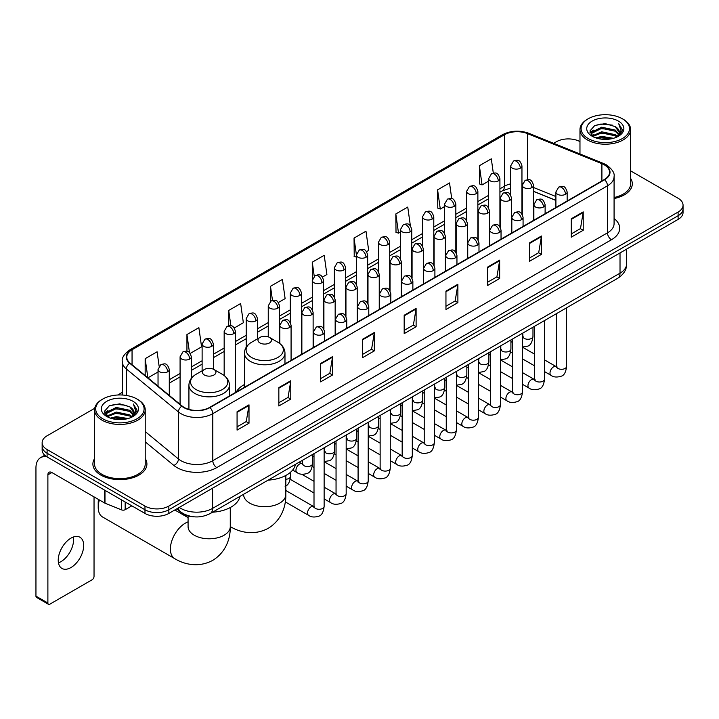 <?xml version="1.0" encoding="UTF-8"?>
<svg xmlns="http://www.w3.org/2000/svg" width="719" height="719" viewBox="0 0 719 719"><rect width="100%" height="100%" fill="white"/><g stroke="black" fill="none" stroke-linecap="round" stroke-linejoin="round"><path stroke-width="1.08" d="M244.469 384.512A29.821 17.22 0 0 0 236.245 392.044M555.904 200.448L533.534 191.407M194.121 516.826A16.879 9.742 180 0 1 181.476 512.692L176.793 508.836M94.719 408.284L47.095 435.786A16.879 9.742 0 0 0 42.142 442.679L42.142 450.031A16.879 9.742 0 0 0 47.095 456.916L144.968 513.429A16.879 9.742 0 0 0 168.839 513.429L678.107 219.403A16.879 9.742 0 0 0 683.05 212.509L683.05 208.834A16.879 9.742 0 0 1 678.107 215.727A16.879 9.742 0 0 0 683.05 208.834L683.05 205.158A16.879 9.742 0 0 0 678.107 198.273L630.617 170.852M42.142 442.679A16.879 9.742 0 0 0 47.095 449.564L144.968 506.077A16.879 9.742 0 0 0 168.839 506.077L168.839 509.753L678.107 215.727L168.839 509.753A16.879 9.742 0 0 1 144.968 509.753A16.879 9.742 0 0 0 168.839 509.753L168.839 513.429M47.095 449.564L47.095 453.24L144.968 509.753L47.095 453.24A16.879 9.742 0 0 1 42.142 446.355A16.879 9.742 0 0 0 47.095 453.24L47.095 456.916M94.575 458.614A27.007 15.593 0 0 0 92.895 464.043A27.007 15.593 0 0 0 100.804 475.061A27.007 15.593 0 0 0 130.238 478.441A27.007 15.593 0 0 0 146.91 464.043A27.007 15.593 0 0 0 145.22 458.614A27.007 15.593 0 0 1 146.91 464.043A27.007 15.593 0 0 1 130.238 478.441A27.007 15.593 0 0 1 100.804 475.061A27.007 15.593 0 0 1 92.895 464.043A27.007 15.593 0 0 1 94.575 458.614M604.302 164.849A18.002 10.399 180 0 1 609.577 172.201A18.002 10.399 180 0 1 604.302 179.543L209.615 407.412A18.002 10.399 180 0 1 182.141 406.028L130.031 363.068A18.002 10.399 180 0 1 126.778 357.1A18.002 10.399 180 0 1 132.053 349.749L504.423 134.759A18.002 10.399 180 0 1 527.485 133.599L601.902 163.68A18.002 10.399 180 0 1 604.302 164.849M604.616 164.66A18.451 10.659 0 0 0 602.154 163.465L527.737 133.383A18.451 10.659 0 0 0 504.109 134.579L131.73 349.569A18.451 10.659 0 0 0 129.663 363.212L181.772 406.181A18.451 10.659 0 0 0 209.939 407.601L604.616 179.732A18.451 10.659 0 0 0 604.616 164.66M237.072 411.735L237.072 430.115L249.008 423.221L249.008 404.842L237.072 411.735M237.072 426.852L246.266 421.541L248.963 405.453A4.503 2.597 -120 0 0 249.008 404.842M246.186 421.586L249.008 423.221M278.846 387.613L278.846 405.992L290.782 399.099L290.782 380.728L278.846 387.613M278.846 402.73L288.04 397.427L290.737 381.331A4.503 2.597 -120 0 0 290.782 380.728M287.959 397.472L290.782 399.099M320.62 363.499L320.62 381.87L332.555 374.985L332.555 356.606L320.62 363.499M320.62 378.616L329.814 373.305L332.511 357.217A4.503 2.597 -120 0 0 332.555 356.606M329.733 373.35L332.555 374.985M362.403 339.377L362.403 357.756L374.338 350.863L374.338 332.484L362.403 339.377M362.403 354.494L371.588 349.182L374.284 333.095A4.503 2.597 -120 0 0 374.338 332.484M371.507 349.236L374.338 350.863M571.281 218.783L571.281 237.162L583.217 230.269L583.217 211.889L571.281 218.783M571.281 233.9L580.476 228.588L583.163 212.5A4.503 2.597 -120 0 0 583.217 211.889M580.395 228.633L583.217 230.269M529.499 242.905L529.499 261.276L541.443 254.382L541.443 236.012L529.499 242.905M529.499 258.013L538.693 252.711L541.389 236.623A4.503 2.597 -120 0 0 541.443 236.012M538.612 252.755L541.443 254.382M487.725 267.019L487.725 285.398L499.66 278.505L499.66 260.125L487.725 267.019M487.725 282.136L496.919 276.833L499.615 260.736A4.503 2.597 -120 0 0 499.66 260.125M496.838 276.878L499.66 278.505M445.951 291.141L445.951 309.512L457.886 302.627L457.886 284.248L445.951 291.141M445.951 306.258L455.145 300.946L457.841 284.859A4.503 2.597 -120 0 0 457.886 284.248M455.064 300.991L457.886 302.627M404.177 315.255L404.177 333.634L416.112 326.741L416.112 308.37L404.177 315.255M404.177 330.372L413.371 325.069L416.058 308.981A4.503 2.597 -120 0 0 416.112 308.37M413.29 325.114L416.112 326.741M614.08 198.543A27.007 15.593 0 0 0 632.307 183.794A27.007 15.593 0 0 0 630.617 178.375A27.007 15.593 0 0 1 632.307 183.794A27.007 15.593 0 0 1 614.08 198.543M168.839 506.077L678.107 212.051A16.879 9.742 0 0 0 683.05 205.158M579.972 141.616A16.879 9.742 0 0 0 556.362 141.76L553.666 143.315M122.275 392.376L117.736 394.992M234.313 327.963L243.346 322.741L240.649 303.544L228.714 310.437L228.714 325.788M190.229 353.415L201.572 346.864L198.875 327.666L186.94 334.551L186.94 351.276M159.124 366.178L157.102 351.78L145.166 358.673L145.166 375.543M366.564 251.605L368.676 250.383L365.98 231.185L354.045 238.079L354.233 256.341M410.387 225.838L407.754 207.063L395.818 213.956L396.016 232.228M451.73 198.642L449.528 182.95L437.592 189.843L437.79 208.106M493.306 173.063L491.311 158.827L479.375 165.721L479.564 183.983M278.397 302.51L285.119 298.628L282.432 279.421L270.488 286.315L270.488 301.369M322.48 277.058L326.902 274.505L324.206 255.308L312.271 262.192L312.334 280.536M312.334 309.673L312.271 280.392M312.271 262.192L314.23 276.195M356.417 257.159L354.045 256.27M354.045 238.079L356.417 254.966A5.626 3.244 0 0 0 358.062 257.258A5.626 3.244 0 0 0 366.016 257.258A5.626 3.244 0 0 0 367.67 254.957C365.387 247.74 363.167 249.178 359.23 250.086A5.626 3.244 60 0 1 362.043 250.365A5.626 3.244 -120 0 1 366.016 257.258M395.818 213.956L398.515 233.163L400.501 232.012M398.515 233.163L395.818 232.156M437.592 189.843L440.289 209.04L444.585 206.56M440.289 209.04L437.592 208.034M479.375 165.721L482.063 184.918L488.668 181.107M482.063 184.918L479.375 183.911M270.488 286.315L272.474 300.416M228.714 310.437L230.871 325.788M186.94 334.551L189.474 352.58M147.934 377.826L158.036 371.993M145.166 358.673L147.844 377.745M588.187 138.542A24.194 13.967 0 0 0 622.402 138.542A24.194 13.967 0 0 0 622.402 118.788L623.202 119.246A25.318 14.623 0 0 1 630.617 129.591A25.318 14.623 0 0 1 614.988 143.09A25.318 14.623 0 0 1 587.396 139.926A25.318 14.623 0 0 1 579.972 129.591A25.318 14.623 0 0 1 587.396 119.246L588.187 118.788A24.194 13.967 0 0 0 588.187 138.542M614.08 197.509A25.318 14.623 0 0 0 630.617 183.794L630.617 129.591M595.817 137.886L601.659 136.385L613.496 138.291M597.489 138.39L601.659 137.536L611.761 138.713M592.195 135.99L601.659 131.793L615.239 134.66L617.432 136.475M592.762 136.484L601.659 132.943L615.239 135.81L616.821 137.023M591.395 135.226L591.71 132.179L601.659 127.2L615.239 130.067L618.96 134.291M591.27 134.669L591.71 133.33L601.659 128.35L615.239 131.218L618.7 134.839M616.677 137.14A14.065 8.125 0 0 0 619.365 132.368A14.065 8.125 0 0 0 615.239 126.625L619.356 132.647M618.43 121.089A18.568 10.722 0 0 0 592.204 121.062A18.568 10.722 0 0 0 592.088 136.197A18.568 10.722 0 0 0 592.168 136.25A18.568 10.722 0 0 0 618.511 136.197A18.568 10.722 0 0 0 618.43 121.089M615.239 126.625L605.137 123.605L594.748 125.519L589.931 130.957L593.13 136.763M617.828 136.574L622.321 130.885L622.411 129.86L618.753 123.767L621.054 130.597L616.83 137.068M623.202 119.246L622.402 118.788A24.194 13.967 0 0 0 588.187 118.788M618.753 123.767L622.402 130.094M594.505 125.636L600.868 124.063L612.264 125.088M590.119 133.033L592.195 131.397M596.761 129.456L600.868 128.665L611.86 129.564M596.761 134.049L600.868 133.258L611.86 134.156M597.606 138.425L600.868 137.85L611.743 138.722M590.002 132.575L593.409 130.157M591.809 135.666L593.409 134.75M259.945 342.936A6.75 3.901 0 0 0 269.499 342.936A6.75 3.901 0 0 0 269.499 337.427L277.885 342.262A18.604 10.74 0 0 1 277.885 357.46A18.604 10.74 0 0 1 251.569 357.46A18.604 10.74 0 0 1 251.569 342.262C246.985 344.985 244.613 348.598 244.469 353.11A20.258 11.693 0 0 0 250.401 361.378A20.258 11.693 0 0 0 272.474 363.913A20.258 11.693 0 0 0 284.976 353.11C284.832 348.598 282.459 344.985 277.885 342.262L269.499 337.427A6.75 3.901 0 0 0 259.945 337.427A6.75 3.901 0 0 0 259.945 342.936M268.079 480.148A30.944 17.867 0 0 0 295.491 464.33M99.384 499.975A21.103 12.178 120 0 0 98.215 507.344L98.215 502.743A15.476 8.934 -60 0 1 98.548 499.489M98.215 507.344A21.103 12.178 120 0 0 102.583 516.997L174.762 558.672A21.103 12.178 -60 0 1 171.526 541.758A21.103 12.178 -60 0 1 185.313 523.171A21.103 12.178 -60 0 1 188.081 521.868M204.403 375.003A6.75 3.901 0 0 0 213.956 375.003A6.75 3.901 0 0 0 213.956 369.494L222.342 374.329A18.604 10.74 0 0 1 222.342 389.527A18.604 10.74 0 0 1 196.026 389.527A18.604 10.74 0 0 1 196.026 374.329C191.443 377.053 189.07 380.666 188.926 385.177A20.258 11.693 0 0 0 194.858 393.446A20.258 11.693 0 0 0 216.931 395.98A20.258 11.693 0 0 0 229.433 385.177C229.289 380.666 226.925 377.053 222.342 374.329L213.956 369.494A6.75 3.901 0 0 0 204.403 369.494A6.75 3.901 0 0 0 204.403 375.003M212.536 512.216A30.944 17.867 0 0 0 239.948 496.389M73.365 537.021A18.002 10.399 -60 0 1 60.863 561.719A18.002 10.399 -60 0 1 58.464 562.842M70.965 567.543A18.002 10.399 120 0 0 82.721 551.68A18.002 10.399 120 0 0 79.962 537.255A18.002 10.399 120 0 0 70.965 538.145A18.002 10.399 120 0 0 59.201 554.007A18.002 10.399 120 0 0 61.96 568.441A18.002 10.399 120 0 0 70.965 567.543M125.169 501.997L125.169 509.69L131.838 505.843M46.897 456.808A22.505 12.996 -120 0 0 40.615 457.644A22.505 12.996 -120 0 0 35.95 467.943L35.95 596.123L47.885 603.016L47.885 474.837A5.626 3.244 60 0 1 49.054 472.257A5.626 3.244 60 0 1 51.867 472.536L104.606 502.985L104.606 490.124M47.885 603.016A2.813 1.627 120 0 0 48.47 604.302L36.534 597.408A2.813 1.627 -60 0 1 35.95 596.123M48.47 604.302A2.813 1.627 120 0 0 49.872 604.158L92.05 579.811A2.813 1.627 120 0 0 94.036 576.368L94.036 496.883M125.169 509.69A2.813 1.627 180 0 1 121.565 509.879L104.983 503.174A2.813 1.627 180 0 1 104.606 502.985M102.79 418.791A24.194 13.967 0 0 0 137.005 418.791A24.194 13.967 0 0 0 137.005 399.036A24.194 13.967 0 0 0 137.005 399.027L137.805 399.494A25.318 14.623 0 0 1 145.22 409.83A25.318 14.623 0 0 1 129.591 423.329A25.318 14.623 0 0 1 101.999 420.166A25.318 14.623 0 0 1 94.575 409.83A25.318 14.623 0 0 1 101.999 399.494L102.79 399.036A24.194 13.967 0 0 0 102.79 418.791M94.575 409.83L94.575 464.043A25.318 14.623 0 0 0 101.999 474.378A25.318 14.623 0 0 0 129.591 477.542A25.318 14.623 0 0 0 145.22 464.043L145.22 409.83M110.42 418.125L116.262 416.634L128.099 418.53M112.092 418.638L116.262 417.775L126.364 418.961L115.471 418.09L112.209 418.665M106.798 416.238L116.262 412.041L129.842 414.908L132.035 416.714M107.365 416.732L116.262 413.182L129.842 416.049L131.424 417.263M105.999 415.465L106.313 412.418L116.262 407.439L129.842 410.306L133.563 414.53M105.873 414.908L106.313 413.569L116.262 408.59L129.842 411.457L133.303 415.079M131.28 417.38A14.065 8.125 0 0 0 133.968 412.607A14.065 8.125 0 0 0 129.842 406.864L133.959 412.886M133.033 401.328A18.568 10.722 0 0 0 106.807 401.301A18.568 10.722 0 0 0 106.691 416.445A18.568 10.722 0 0 0 106.772 416.49A18.568 10.722 0 0 0 133.114 416.445A18.568 10.722 0 0 0 133.033 401.328M129.842 406.864L119.74 403.844L109.351 405.759L104.543 411.196L107.733 417.002M132.44 416.813L136.925 411.124L137.014 410.109L133.357 404.006L135.657 410.837L131.433 417.308M137.805 399.494L137.005 399.036A24.194 13.967 0 0 0 102.79 399.036M133.357 404.006L137.005 410.333M109.108 405.876L115.471 404.312L126.868 405.327M104.722 413.272L106.798 411.645M111.364 409.695L115.471 408.904L126.463 409.803M111.364 414.297L115.471 413.497L126.463 414.396M104.606 412.823L108.012 410.396M106.412 415.906L108.012 414.989M179.265 507.407A22.505 12.996 0 0 0 180.775 508.369A22.505 12.996 0 0 0 212.599 508.369L620.021 273.157A22.505 12.996 0 0 0 626.609 263.963C626.77 269.553 623.804 274.334 617.684 278.307L210.272 513.528A11.252 6.498 60 0 0 212.599 508.369L212.599 488.156M620.021 252.935L620.021 273.157A11.252 6.498 60 0 1 617.684 278.307M178.348 507.938A11.252 7.523 129.5 0 0 180.307 511.595L176.892 508.773M678.107 219.403L678.107 212.051M144.968 513.429L144.968 506.077M614.08 218.504A28.131 16.24 180 0 1 611.465 239.733L216.779 467.602A5.626 3.244 60 0 1 212.797 460.708L607.483 232.839A22.505 12.996 0 0 0 614.08 223.654L614.08 176.604A22.505 12.996 180 0 1 607.483 185.799A5.626 3.244 -120 0 0 604.616 179.732M216.779 467.602A28.131 16.24 180 0 1 176.991 467.602A28.131 16.24 180 0 1 173.845 465.427L145.22 441.834M181.772 406.181A5.626 3.766 129.5 0 0 178.447 411.933L178.447 458.974A22.505 12.996 0 0 0 180.972 460.708A22.505 12.996 0 0 0 212.797 460.708L212.797 413.668A22.505 12.996 180 0 1 178.447 411.933L126.346 368.964A22.505 12.996 180 0 1 122.275 361.513L122.275 395.01M614.08 176.604C614.826 173.09 612.237 169.172 606.324 164.84L603.358 163.411A5.626 2.633 112 0 0 602.154 163.465M603.358 163.411L528.941 133.321C519.621 130.022 510.778 130.507 502.401 134.759A5.626 3.244 60 0 1 504.109 134.579M131.73 349.569A5.626 3.244 -120 0 0 130.031 349.749C124.189 353.946 121.601 357.864 122.275 361.513M129.663 363.212A5.626 3.766 129.5 0 0 126.346 368.964L126.346 395.441M528.941 133.321A5.626 2.633 112 0 0 527.737 133.383M209.939 407.601A5.626 3.244 60 0 1 212.797 413.668L607.483 185.799L607.483 232.839A5.626 3.244 60 0 0 611.465 239.733M145.22 431.571L178.447 458.974A5.626 3.766 -50.5 0 1 173.845 465.427M132.053 349.749L132.053 364.731M601.902 163.68L601.902 180.936M527.485 133.599L527.485 179.678M555.904 196.539L533.534 187.497M522.533 183.651A18.002 10.399 0 0 0 521.958 183.552M510.706 183.866A18.002 10.399 0 0 0 504.423 186.221L499.921 188.818M504.423 134.759L504.423 186.221A10.129 5.851 60 0 1 502.329 190.859L499.921 192.243M488.668 195.316L477.874 201.545M466.622 208.043L455.837 214.271M444.585 220.769L433.791 226.997M422.538 233.495L411.753 239.724M400.501 246.222L389.707 252.45M378.455 258.948L367.67 265.176M356.417 271.674L345.623 277.902M334.371 284.391L323.586 290.62M312.334 297.118L301.54 303.346M290.287 309.844L279.502 316.072M268.25 322.57L257.456 328.799M246.204 335.297L235.419 341.525M224.166 348.023L213.372 354.251M202.12 360.749L191.335 366.978M180.083 373.476L169.289 379.704M404.177 315.839L416.058 308.981M445.951 291.725L457.841 284.859M487.725 267.603L499.615 260.736M529.499 243.48L541.389 236.623M571.281 219.367L583.163 212.5M362.403 339.961L374.284 333.095M320.62 364.075L332.511 357.217M278.846 388.197L290.737 381.331M237.072 412.32L248.963 405.453M285.82 475.457L285.82 494.546A21.103 12.178 180 0 1 279.646 503.156A21.103 12.178 180 0 1 249.799 503.156A21.103 12.178 180 0 1 243.624 494.546L243.669 495.373M230.305 526.605A21.103 12.178 -60 0 1 230.278 526.587L230.305 526.605C239.337 532.15 253.978 536.05 268.277 528.276C282.172 519.774 286.108 505.142 285.82 494.546M230.278 507.524L230.278 526.614A21.103 12.178 180 0 1 224.103 535.224A21.103 12.178 180 0 1 194.265 535.224A21.103 12.178 180 0 1 188.081 526.614L188.126 527.44M565.511 194.274A5.626 3.244 0 0 0 567.156 191.973C564.873 184.756 562.653 186.194 558.717 187.102A5.626 3.244 60 0 1 561.53 187.38A5.626 3.244 -120 0 1 565.511 194.274A5.626 3.244 0 0 1 557.549 194.274A5.626 3.244 0 0 1 555.904 191.973L558.717 187.102M544.553 371.606L551.042 375.354A5.06 2.921 -60 0 1 550.269 371.292A5.06 2.921 -60 0 1 553.576 366.834A5.06 2.921 -60 0 1 553.801 366.708A5.06 2.921 -60 0 1 556.102 366.582L544.553 359.904M556.758 367.085L556.308 367.463L556.47 366.366A5.06 2.921 -0 0 0 557.953 368.434A5.06 2.921 -0 0 0 564.882 368.559A5.06 2.921 -0 0 0 566.599 366.366C565.898 372.253 564.082 375.534 561.135 376.226C556.901 377.511 553.54 377.223 551.042 375.354M543.465 207A5.626 3.244 0 0 0 545.119 204.699C542.836 197.482 540.616 198.92 536.68 199.828A5.626 3.244 60 0 1 539.493 200.107A5.626 3.244 -120 0 1 543.465 207A5.626 3.244 0 0 1 535.511 207A5.626 3.244 0 0 1 533.866 204.699L536.68 199.828M522.515 384.332L529.004 388.071A5.06 2.921 -60 0 1 528.222 384.018A5.06 2.921 -60 0 1 531.53 379.551A5.06 2.921 -60 0 1 531.754 379.434A5.06 2.921 -60 0 1 534.064 379.308L522.515 372.631M534.711 379.812L534.262 380.189L534.424 379.093A5.06 2.921 -0 0 0 535.907 381.16A5.06 2.921 -0 0 0 542.836 381.286A5.06 2.921 -0 0 0 544.553 379.093C543.861 384.98 542.036 388.26 539.088 388.952C534.855 390.237 531.494 389.941 529.004 388.071M521.428 219.726A5.626 3.244 0 0 0 523.072 217.426C520.79 210.209 518.57 211.647 514.633 212.554A5.626 3.244 60 0 1 517.446 212.833A5.626 3.244 -120 0 1 521.428 219.726A5.626 3.244 0 0 1 513.465 219.726A5.626 3.244 0 0 1 511.82 217.426L514.633 212.554M500.469 397.059L506.958 400.798A5.06 2.921 -60 0 1 506.185 396.744A5.06 2.921 -60 0 1 509.492 392.277A5.06 2.921 -60 0 1 509.717 392.161A5.06 2.921 -60 0 1 512.018 392.026L500.469 385.357M512.674 392.538L512.225 392.916L512.386 391.819A5.06 2.921 -0 0 0 513.869 393.886A5.06 2.921 -0 0 0 520.799 394.012A5.06 2.921 -0 0 0 522.515 391.819C521.814 397.706 519.999 400.986 517.051 401.678C512.818 402.964 509.456 402.667 506.958 400.798M499.381 232.453A5.626 3.244 0 0 0 501.035 230.152C498.752 222.935 496.532 224.373 492.596 225.281A5.626 3.244 60 0 1 495.409 225.559A5.626 3.244 -120 0 1 499.381 232.453A5.626 3.244 0 0 1 491.428 232.453A5.626 3.244 0 0 1 489.783 230.152L492.596 225.281M478.432 409.785L484.921 413.524A5.06 2.921 -60 0 1 484.139 409.471A5.06 2.921 -60 0 1 487.446 405.004A5.06 2.921 -60 0 1 487.671 404.887A5.06 2.921 -60 0 1 489.981 404.752L478.432 398.083M490.628 405.264L490.178 405.642L490.34 404.545A5.06 2.921 -0 0 0 491.823 406.612A5.06 2.921 -0 0 0 498.752 406.738A5.06 2.921 -0 0 0 500.469 404.545C499.777 410.423 497.952 413.713 495.005 414.405C490.771 415.69 487.41 415.393 484.921 413.524M477.344 245.179A5.626 3.244 0 0 0 478.989 242.878C476.706 235.661 474.486 237.099 470.55 238.007A5.626 3.244 60 0 1 473.363 238.286A5.626 3.244 -120 0 1 477.344 245.179A5.626 3.244 0 0 1 469.381 245.179A5.626 3.244 0 0 1 467.736 242.878L470.55 238.007M456.385 422.502L462.874 426.25A5.06 2.921 -60 0 1 462.101 422.197A5.06 2.921 -60 0 1 465.409 417.73A5.06 2.921 -60 0 1 465.633 417.613A5.06 2.921 -60 0 1 467.943 417.478L456.385 410.81M468.59 417.991L468.141 418.368L468.303 417.272A5.06 2.921 -0 0 0 469.786 419.339A5.06 2.921 -0 0 0 476.715 419.465A5.06 2.921 -0 0 0 478.432 417.272C477.731 423.149 475.915 426.439 472.967 427.131C468.734 428.416 465.373 428.12 462.874 426.25M455.298 257.896A5.626 3.244 0 0 0 456.951 255.605C454.669 248.388 452.449 249.826 448.512 250.733A5.626 3.244 60 0 1 451.325 251.012A5.626 3.244 -120 0 1 455.298 257.896A5.626 3.244 0 0 1 447.344 257.896A5.626 3.244 0 0 1 445.699 255.605L448.512 250.733M434.348 435.229L440.837 438.976A5.06 2.921 -60 0 1 440.055 434.923A5.06 2.921 -60 0 1 443.362 430.456A5.06 2.921 -60 0 1 443.587 430.339A5.06 2.921 -60 0 1 445.897 430.205L434.348 423.536M446.553 430.717L446.095 431.094L446.256 429.998A5.06 2.921 -0 0 0 447.739 432.065A5.06 2.921 -0 0 0 454.669 432.191A5.06 2.921 -0 0 0 456.385 429.998C455.693 435.876 453.869 439.165 450.921 439.848C446.688 441.142 443.326 440.846 440.837 438.976M433.26 270.623A5.626 3.244 0 0 0 434.905 268.331C432.622 261.114 430.402 262.552 426.466 263.46A5.626 3.244 60 0 1 429.279 263.738A5.626 3.244 -120 0 1 433.26 270.623A5.626 3.244 0 0 1 425.297 270.623A5.626 3.244 0 0 1 423.653 268.331L426.466 263.46M412.302 447.955L418.791 451.703A5.06 2.921 -60 0 1 418.018 447.649A5.06 2.921 -60 0 1 421.325 443.183A5.06 2.921 -60 0 1 421.55 443.066A5.06 2.921 -60 0 1 423.859 442.931L412.302 436.262M424.507 443.443L424.057 443.821L424.219 442.724A5.06 2.921 -0 0 0 425.702 444.791A5.06 2.921 -0 0 0 432.631 444.917A5.06 2.921 -0 0 0 434.348 442.724C433.647 448.602 431.831 451.892 428.884 452.575C424.65 453.869 421.289 453.572 418.791 451.703M411.214 283.349A5.626 3.244 0 0 0 412.868 281.057C410.585 273.84 408.365 275.278 404.429 276.186A5.626 3.244 60 0 1 407.242 276.464A5.626 3.244 -120 0 1 411.214 283.349A5.626 3.244 0 0 1 403.26 283.349A5.626 3.244 0 0 1 401.615 281.057L404.429 276.186M390.264 460.681L396.753 464.429A5.06 2.921 -60 0 1 395.971 460.376A5.06 2.921 -60 0 1 399.279 455.909A5.06 2.921 -60 0 1 399.503 455.792A5.06 2.921 -60 0 1 401.813 455.657L390.264 448.989M402.469 456.17L402.011 456.547L402.173 455.451A5.06 2.921 -0 0 0 403.656 457.518A5.06 2.921 -0 0 0 410.585 457.644A5.06 2.921 -0 0 0 412.302 455.451C411.61 461.328 409.785 464.618 406.837 465.301C402.604 466.586 399.243 466.298 396.753 464.429M389.177 296.075A5.626 3.244 0 0 0 390.821 293.783C388.539 286.566 386.319 288.004 382.382 288.903A5.626 3.244 60 0 1 385.195 289.182A5.626 3.244 -120 0 1 389.177 296.075A5.626 3.244 0 0 1 381.214 296.075A5.626 3.244 0 0 1 379.569 293.783L382.382 288.903M368.218 473.408L374.707 477.155A5.06 2.921 -60 0 1 373.934 473.102A5.06 2.921 -60 0 1 377.241 468.635A5.06 2.921 -60 0 1 377.466 468.509A5.06 2.921 -60 0 1 379.776 468.384L368.218 461.715M380.423 468.896L379.974 469.273L380.135 468.177A5.06 2.921 -0 0 0 381.618 470.244A5.06 2.921 -0 0 0 388.548 470.37A5.06 2.921 -0 0 0 390.264 468.177C389.563 474.055 387.748 477.344 384.8 478.027C380.567 479.312 377.205 479.025 374.707 477.155M367.13 308.802A5.626 3.244 0 0 0 368.784 306.51C366.501 299.293 364.281 300.722 360.345 301.629A5.626 3.244 60 0 1 363.158 301.908A5.626 3.244 -120 0 1 367.13 308.802A5.626 3.244 0 0 1 359.176 308.802A5.626 3.244 0 0 1 357.532 306.51L360.345 301.629M346.181 486.134L352.669 489.882A5.06 2.921 -60 0 1 351.888 485.819A5.06 2.921 -60 0 1 355.195 481.362A5.06 2.921 -60 0 1 355.42 481.236A5.06 2.921 -60 0 1 357.729 481.11L346.181 474.441M358.386 481.622L357.927 481.991L358.089 480.903A5.06 2.921 -0 0 0 359.572 482.97A5.06 2.921 -0 0 0 366.501 483.096A5.06 2.921 -0 0 0 368.218 480.903C367.526 486.781 365.701 490.07 362.753 490.753C358.52 492.039 355.159 491.751 352.669 489.882M345.093 321.528A5.626 3.244 0 0 0 346.738 319.236C344.455 312.01 342.235 313.448 338.298 314.356A5.626 3.244 60 0 1 341.112 314.634A5.626 3.244 -120 0 1 345.093 321.528A5.626 3.244 0 0 1 337.139 321.528A5.626 3.244 0 0 1 335.485 319.236L338.298 314.356M324.134 498.86L330.623 502.608A5.06 2.921 -60 0 1 329.85 498.546A5.06 2.921 -60 0 1 333.158 494.088A5.06 2.921 -60 0 1 333.382 493.962A5.06 2.921 -60 0 1 335.692 493.836L324.134 487.167M336.339 494.348L335.89 494.717L336.052 493.629A5.06 2.921 -0 0 0 337.535 495.697A5.06 2.921 -0 0 0 344.464 495.822A5.06 2.921 -0 0 0 346.181 493.629C345.479 499.507 343.664 502.788 340.716 503.48C336.483 504.765 333.122 504.477 330.623 502.608M323.047 334.254A5.626 3.244 0 0 0 324.7 331.953C322.418 324.736 320.198 326.174 316.261 327.082A5.626 3.244 60 0 1 319.074 327.361A5.626 3.244 -120 0 1 323.047 334.254A5.626 3.244 0 0 1 315.093 334.254A5.626 3.244 0 0 1 313.448 331.953L316.261 327.082M285.29 501.88L308.586 515.334A5.06 2.921 -60 0 1 307.804 511.272A5.06 2.921 -60 0 1 311.111 506.814A5.06 2.921 -60 0 1 311.336 506.688A5.06 2.921 -60 0 1 313.646 506.562L285.82 490.502M314.302 507.075L313.844 507.443L314.005 506.356A5.06 2.921 -0 0 0 315.488 508.423A5.06 2.921 -0 0 0 322.418 508.549A5.06 2.921 -0 0 0 324.134 506.356C323.442 512.234 321.618 515.514 318.67 516.206C314.437 517.491 311.075 517.204 308.586 515.334M531.889 187.587A5.626 3.244 0 0 0 533.534 185.286C531.251 178.069 529.031 179.507 525.095 180.415A5.626 3.244 60 0 1 527.908 180.694A5.626 3.244 -120 0 1 531.889 187.587A5.626 3.244 0 0 1 523.935 187.587A5.626 3.244 0 0 1 522.282 185.286L525.095 180.415M523.135 337.067L522.686 337.445L522.848 336.348A5.06 2.921 -0 0 0 524.331 338.415A5.06 2.921 -0 0 0 531.26 338.541A5.06 2.921 -0 0 0 532.977 336.348C532.285 342.226 530.46 345.515 527.512 346.199L522.515 347.043M509.852 200.313A5.626 3.244 0 0 0 511.497 198.013C509.214 190.796 506.994 192.234 503.057 193.141A5.626 3.244 60 0 1 505.87 193.42A5.626 3.244 -120 0 1 509.852 200.313A5.626 3.244 0 0 1 501.889 200.313A5.626 3.244 0 0 1 500.244 198.013L503.057 193.141M501.098 349.793L500.64 350.162L500.801 349.075A5.06 2.921 -0 0 0 502.284 351.142A5.06 2.921 -0 0 0 509.223 351.267A5.06 2.921 -0 0 0 510.93 349.075C510.238 354.952 508.423 358.242 505.466 358.925L500.469 359.77M487.806 213.04A5.626 3.244 0 0 0 489.45 210.739C487.167 203.522 484.948 204.96 481.011 205.868A5.626 3.244 60 0 1 483.824 206.146A5.626 3.244 -120 0 1 487.806 213.04A5.626 3.244 0 0 1 479.852 213.04A5.626 3.244 0 0 1 478.198 210.739L481.011 205.868M479.052 362.52L478.602 362.888L478.764 361.801A5.06 2.921 -0 0 0 480.247 363.868A5.06 2.921 -0 0 0 487.176 363.994A5.06 2.921 -0 0 0 488.893 361.801C488.201 367.679 486.377 370.959 483.429 371.651L478.432 372.496M465.768 225.766A5.626 3.244 0 0 0 467.413 223.465C465.13 216.248 462.91 217.686 458.974 218.594A5.626 3.244 60 0 1 461.787 218.873A5.626 3.244 -120 0 1 465.768 225.766A5.626 3.244 0 0 1 457.805 225.766A5.626 3.244 0 0 1 456.161 223.465L458.974 218.594M457.014 375.246L456.556 375.615L456.718 374.527A5.06 2.921 -0 0 0 458.21 376.594A5.06 2.921 -0 0 0 465.139 376.72A5.06 2.921 -0 0 0 466.847 374.527C466.155 380.405 464.339 383.685 461.382 384.377L456.385 385.213M443.722 238.492A5.626 3.244 0 0 0 445.367 236.192C443.084 228.975 440.864 230.413 436.927 231.32A5.626 3.244 60 0 1 439.74 231.599A5.626 3.244 -120 0 1 443.722 238.492A5.626 3.244 0 0 1 435.768 238.492A5.626 3.244 0 0 1 434.114 236.192L436.927 231.32M434.968 387.972L434.519 388.341L434.68 387.253A5.06 2.921 -0 0 0 436.163 389.321A5.06 2.921 -0 0 0 443.093 389.446A5.06 2.921 -0 0 0 444.809 387.253C444.117 393.131 442.293 396.412 439.345 397.104L434.348 397.94M421.685 251.219A5.626 3.244 0 0 0 423.329 248.918C421.046 241.701 418.826 243.139 414.89 244.047A5.626 3.244 60 0 1 417.703 244.325A5.626 3.244 -120 0 1 421.685 251.219A5.626 3.244 0 0 1 413.722 251.219A5.626 3.244 0 0 1 412.077 248.918L414.89 244.047M412.931 400.699L412.472 401.067L412.634 399.98A5.06 2.921 -0 0 0 414.126 402.047A5.06 2.921 -0 0 0 421.055 402.173A5.06 2.921 -0 0 0 422.763 399.98C422.071 405.858 420.256 409.138 417.308 409.83L412.302 410.666M399.638 263.945A5.626 3.244 0 0 0 401.292 261.644C399 254.427 396.78 255.865 392.844 256.773A5.626 3.244 60 0 1 395.657 257.051A5.626 3.244 -120 0 1 399.638 263.945A5.626 3.244 0 0 1 391.684 263.945A5.626 3.244 0 0 1 390.031 261.644L392.844 256.773M390.884 413.416L390.435 413.793L390.597 412.697A5.06 2.921 -0 0 0 392.08 414.764A5.06 2.921 -0 0 0 399.009 414.89A5.06 2.921 -0 0 0 400.726 412.697C400.034 418.584 398.209 421.864 395.261 422.556L390.264 423.392M377.601 276.671A5.626 3.244 0 0 0 379.246 274.37C376.963 267.153 374.743 268.591 370.806 269.499A5.626 3.244 60 0 1 373.619 269.778A5.626 3.244 -120 0 1 377.601 276.671A5.626 3.244 0 0 1 369.638 276.671A5.626 3.244 0 0 1 367.993 274.37L370.806 269.499M368.847 426.142L368.389 426.52L368.559 425.423A5.06 2.921 -0 0 0 370.042 427.49A5.06 2.921 -0 0 0 376.972 427.616A5.06 2.921 -0 0 0 378.679 425.423C377.987 431.31 376.172 434.591 373.224 435.283L368.218 436.118M355.554 289.389A5.626 3.244 0 0 0 357.208 287.097C354.916 279.88 352.705 281.318 348.76 282.225A5.626 3.244 60 0 1 351.573 282.504A5.626 3.244 -120 0 1 355.554 289.389A5.626 3.244 0 0 1 347.601 289.389A5.626 3.244 0 0 1 345.947 287.097L348.76 282.225M346.801 438.869L346.351 439.246L346.513 438.15A5.06 2.921 -0 0 0 347.996 440.217A5.06 2.921 -0 0 0 354.925 440.343A5.06 2.921 -0 0 0 356.642 438.15C355.95 444.036 354.125 447.317 351.178 448.009L346.181 448.845M333.517 302.115A5.626 3.244 0 0 0 335.162 299.823C332.879 292.606 330.659 294.044 326.723 294.952A5.626 3.244 60 0 1 329.536 295.23A5.626 3.244 -120 0 1 333.517 302.115A5.626 3.244 0 0 1 325.554 302.115A5.626 3.244 0 0 1 323.909 299.823L326.723 294.952M324.763 451.595L324.305 451.972L324.476 450.876A5.06 2.921 -0 0 0 325.959 452.943A5.06 2.921 -0 0 0 332.888 453.069A5.06 2.921 -0 0 0 334.596 450.876C333.904 456.763 332.088 460.043 329.14 460.735L324.134 461.571M311.471 314.841A5.626 3.244 0 0 0 313.125 312.549C310.833 305.332 308.622 306.77 304.676 307.678A5.626 3.244 60 0 1 307.489 307.957A5.626 3.244 -120 0 1 311.471 314.841A5.626 3.244 0 0 1 303.517 314.841A5.626 3.244 0 0 1 301.863 312.549L304.676 307.678M302.717 464.321L302.268 464.699L302.429 463.602A5.06 2.921 -0 0 0 303.912 465.669A5.06 2.921 -0 0 0 310.842 465.795A5.06 2.921 -0 0 0 312.558 463.602C311.866 469.489 310.042 472.769 307.094 473.462C302.861 474.747 299.499 474.45 297.001 472.581A5.06 2.921 -60 0 1 295.958 470.262A5.06 2.921 -60 0 1 299.76 463.944A5.06 2.921 -60 0 1 302.07 463.809L299.221 462.173M289.433 327.567A5.626 3.244 0 0 0 291.078 325.276C288.795 318.059 286.575 319.497 282.639 320.404A5.626 3.244 60 0 1 285.452 320.683A5.626 3.244 -120 0 1 289.433 327.567A5.626 3.244 0 0 1 281.471 327.567A5.626 3.244 0 0 1 279.826 325.276L282.639 320.404M285.82 479.249A5.06 2.921 -0 0 0 288.804 478.521A5.06 2.921 -0 0 0 290.512 476.329C289.82 482.206 288.004 485.496 285.057 486.188M520.313 168.174A5.626 3.244 0 0 0 521.958 165.882C519.675 158.665 517.455 160.103 513.519 161.011A5.626 3.244 60 0 1 516.332 161.29A5.626 3.244 -120 0 1 520.313 168.174A5.626 3.244 0 0 1 512.359 168.174A5.626 3.244 0 0 1 510.706 165.882L513.519 161.011M498.267 180.9A5.626 3.244 0 0 0 499.921 178.609C497.638 171.392 495.418 172.83 491.481 173.737A5.626 3.244 60 0 1 494.295 174.016A5.626 3.244 -120 0 1 498.267 180.9A5.626 3.244 0 0 1 490.313 180.9A5.626 3.244 0 0 1 488.668 178.609L491.481 173.737M476.23 193.627A5.626 3.244 0 0 0 477.874 191.335C475.592 184.118 473.372 185.556 469.435 186.455A5.626 3.244 60 0 1 472.248 186.733A5.626 3.244 -120 0 1 476.23 193.627A5.626 3.244 0 0 1 468.276 193.627A5.626 3.244 0 0 1 466.622 191.335L469.435 186.455M454.183 206.353A5.626 3.244 0 0 0 455.837 204.061C453.554 196.844 451.334 198.273 447.398 199.181A5.626 3.244 60 0 1 450.211 199.46A5.626 3.244 -120 0 1 454.183 206.353A5.626 3.244 0 0 1 446.229 206.353A5.626 3.244 0 0 1 444.585 204.061L447.398 199.181M432.146 219.079A5.626 3.244 0 0 0 433.791 216.779C431.508 209.562 429.288 211 425.351 211.907A5.626 3.244 60 0 1 428.164 212.186A5.626 3.244 -120 0 1 432.146 219.079A5.626 3.244 0 0 1 424.192 219.079A5.626 3.244 0 0 1 422.538 216.779L425.351 211.907M410.1 231.806A5.626 3.244 0 0 0 411.753 229.505C409.471 222.288 407.251 223.726 403.314 224.634A5.626 3.244 60 0 1 406.127 224.912A5.626 3.244 -120 0 1 410.1 231.806A5.626 3.244 0 0 1 402.146 231.806A5.626 3.244 0 0 1 400.501 229.505L403.314 224.634M388.062 244.532A5.626 3.244 0 0 0 389.707 242.231C387.424 235.014 385.204 236.452 381.268 237.36A5.626 3.244 60 0 1 384.081 237.638A5.626 3.244 -120 0 1 388.062 244.532A5.626 3.244 0 0 1 380.108 244.532A5.626 3.244 0 0 1 378.455 242.231L381.268 237.36M343.979 269.984A5.626 3.244 0 0 0 345.623 267.684C343.34 260.467 341.121 261.905 337.184 262.812A5.626 3.244 60 0 1 339.997 263.091A5.626 3.244 -120 0 1 343.979 269.984A5.626 3.244 0 0 1 336.025 269.984A5.626 3.244 0 0 1 334.371 267.684L337.184 262.812M321.932 282.711A5.626 3.244 0 0 0 323.586 280.41C321.303 273.193 319.083 274.631 315.147 275.539A5.626 3.244 60 0 1 317.96 275.817A5.626 3.244 -120 0 1 321.932 282.711A5.626 3.244 0 0 1 313.978 282.711A5.626 3.244 0 0 1 312.334 280.41L315.147 275.539M299.895 295.437A5.626 3.244 0 0 0 301.54 293.136C299.257 285.919 297.037 287.357 293.1 288.265A5.626 3.244 60 0 1 295.913 288.544A5.626 3.244 -120 0 1 299.895 295.437A5.626 3.244 0 0 1 291.941 295.437A5.626 3.244 0 0 1 290.287 293.136L293.1 288.265M277.849 308.163A5.626 3.244 0 0 0 279.502 305.863C277.219 298.646 275 300.084 271.063 300.991A5.626 3.244 60 0 1 273.876 301.27A5.626 3.244 -120 0 1 277.849 308.163A5.626 3.244 0 0 1 269.895 308.163A5.626 3.244 0 0 1 268.25 305.863L271.063 300.991M255.811 320.89A5.626 3.244 0 0 0 257.456 318.589C255.173 311.372 252.953 312.81 249.017 313.718A5.626 3.244 60 0 1 251.83 313.996A5.626 3.244 -120 0 1 255.811 320.89A5.626 3.244 0 0 1 247.857 320.89A5.626 3.244 0 0 1 246.204 318.589L249.017 313.718M233.765 333.607A5.626 3.244 0 0 0 235.419 331.315C233.136 324.098 230.916 325.536 226.979 326.444A5.626 3.244 60 0 1 229.792 326.723A5.626 3.244 -120 0 1 233.765 333.607A5.626 3.244 0 0 1 225.811 333.607A5.626 3.244 0 0 1 224.166 331.315L226.979 326.444M211.728 346.333A5.626 3.244 0 0 0 213.372 344.042C211.089 336.825 208.87 338.263 204.933 339.17A5.626 3.244 60 0 1 207.746 339.449A5.626 3.244 -120 0 1 211.728 346.333A5.626 3.244 0 0 1 203.774 346.333A5.626 3.244 0 0 1 202.12 344.042L204.933 339.17M189.681 359.06A5.626 3.244 0 0 0 191.335 356.768C189.052 349.551 186.832 350.989 182.896 351.897A5.626 3.244 60 0 1 185.709 352.175A5.626 3.244 -120 0 1 189.681 359.06A5.626 3.244 0 0 1 181.727 359.06A5.626 3.244 0 0 1 180.083 356.768L182.896 351.897M167.644 371.786A5.626 3.244 0 0 0 169.289 369.494C167.006 362.277 164.786 363.715 160.849 364.623A5.626 3.244 60 0 1 163.662 364.901A5.626 3.244 -120 0 1 167.644 371.786A5.626 3.244 0 0 1 159.69 371.786A5.626 3.244 0 0 1 158.036 369.494L160.849 364.623M47.885 474.837L51.867 472.536M104.983 490.34L104.983 503.174M121.565 509.879L121.565 499.921M210.272 513.528C201.212 518.075 192.162 518.075 183.102 513.528L180.307 511.595M626.609 263.963L626.609 249.133M502.401 134.759L130.031 349.749M510.706 188.01L502.329 190.859M488.668 198.741L477.874 204.969M466.622 211.467L455.837 217.695M444.585 224.193L433.791 230.422M422.538 236.919L411.753 243.148M400.501 249.646L389.707 255.874M378.455 262.372L367.67 268.6M356.417 275.098L345.623 281.327M334.371 287.825L323.586 294.053M312.334 300.551L301.54 306.779M290.287 313.268L279.502 319.497M268.25 325.995L257.456 332.223M246.204 338.721L235.419 344.949M224.166 351.447L213.372 357.676M202.12 364.173L191.335 370.402M180.083 376.9L169.289 383.128M555.904 200.331L533.534 191.29M591.234 135.028L591.234 134.094M579.972 153.956L579.972 129.591M284.976 363.904L284.976 353.11M244.469 387.298L244.469 353.11M259.945 337.427L251.569 342.262M230.278 526.614C230.565 537.21 226.629 551.841 212.743 560.344C198.435 568.118 183.794 564.217 174.762 558.672M229.433 395.971L229.433 385.177M188.926 409.39L188.926 385.177M204.403 369.494L196.026 374.329M188.081 517.635L174.816 509.978M188.081 515.918L188.081 526.614M557.135 366.987L556.102 366.582M566.599 307.804L566.599 366.366M567.156 200.996L567.156 191.973M534.424 365.755L522.515 358.88M512.386 353.029L510.634 352.022M556.47 313.655L556.47 366.366M555.904 207.485L555.904 191.973M534.424 354.063L522.515 347.187M535.089 379.713L534.064 379.308M544.553 320.53L544.553 379.093M545.119 213.714L545.119 204.699M512.386 378.482L500.469 371.606M490.34 365.755L488.587 364.749M534.424 326.372L534.424 379.093M533.866 220.212L533.866 204.699M512.386 366.789L500.469 359.904M513.051 392.439L512.018 392.026M522.515 333.257L522.515 391.819M523.072 226.44L523.072 217.426M490.34 391.208L478.432 384.332M468.303 378.482L466.55 377.466M512.386 339.098L512.386 391.819M511.82 232.938L511.82 217.426M490.34 379.515L478.432 372.631M491.005 405.165L489.981 404.752M500.469 345.983L500.469 404.545M501.035 239.166L501.035 230.152M468.303 403.934L456.385 397.059M446.256 391.208L444.504 390.192M490.34 351.825L490.34 404.545M489.783 245.664L489.783 230.152M468.303 392.241L456.385 385.357M468.968 417.892L467.943 417.478M478.432 358.709L478.432 417.272M478.989 251.893L478.989 242.878M446.256 416.661L434.348 409.785M424.219 403.934L422.466 402.919M468.303 364.551L468.303 417.272M467.736 258.391L467.736 242.878M446.256 404.968L434.348 398.083M446.921 430.609L445.897 430.205M456.385 371.435L456.385 429.998M456.951 264.619L456.951 255.605M424.219 429.387L412.302 422.502M402.173 416.661L400.42 415.645M446.256 377.277L446.256 429.998M445.699 271.117L445.699 255.605M424.219 417.694L412.302 410.81M424.884 443.335L423.859 442.931M434.348 384.153L434.348 442.724M434.905 277.345L434.905 268.331M402.173 442.113L390.264 435.229M380.135 429.387L378.383 428.371M424.219 390.004L424.219 442.724M423.653 283.843L423.653 268.331M402.173 430.411L390.264 423.536M402.838 456.062L401.813 455.657M412.302 396.879L412.302 455.451M412.868 290.072L412.868 281.057M380.135 454.839L368.218 447.955M358.089 442.113L356.336 441.098M402.173 402.73L402.173 455.451M401.615 296.57L401.615 281.057M380.135 443.138L368.218 436.262M380.8 468.788L379.776 468.384M390.264 409.605L390.264 468.177M390.821 302.798L390.821 293.783M358.089 467.566L346.181 460.681M336.052 454.839L334.299 453.824M380.135 415.456L380.135 468.177M379.569 309.296L379.569 293.783M358.089 455.864L346.181 448.989M358.754 481.514L357.729 481.11M368.218 422.332L368.218 480.903M368.784 315.524L368.784 306.51M336.052 480.292L324.134 473.408M314.005 467.566L312.253 466.55M302.429 460.879L301.944 460.6M358.089 428.182L358.089 480.903M357.532 322.022L357.532 306.51M336.052 468.59L324.134 461.715M336.717 494.241L335.692 493.836M346.181 435.058L346.181 493.629M346.738 328.25L346.738 319.236M314.005 493.009L290.215 479.276M336.052 440.909L336.052 493.629M335.485 334.748L335.485 319.236M314.005 481.317L301.782 474.261M314.67 506.967L313.646 506.562M324.134 447.784L324.134 506.356M324.7 340.977L324.7 331.953M314.005 453.635L314.005 506.356M313.448 347.475L313.448 331.953M523.513 336.959L522.488 336.555M532.977 327.217L532.977 336.348M533.534 220.4L533.534 185.286M522.848 333.059L522.848 336.348M512.386 342.415L510.93 341.579M522.282 214.55L522.282 185.286M501.476 349.686L500.442 349.281M510.93 339.943L510.93 349.075M511.497 233.127L511.497 198.013M500.801 345.785L500.801 349.075M490.34 355.141L488.893 354.305M500.244 227.276L500.244 198.013M479.429 362.412L478.405 362.008M488.893 352.661L488.893 361.801M489.45 245.853L489.45 210.739M478.764 358.511L478.764 361.801M468.303 367.867L466.847 367.032M478.198 240.002L478.198 210.739M457.392 375.138L456.358 374.734M466.847 365.387L466.847 374.527M467.413 258.579L467.413 223.465M456.718 371.238L456.718 374.527M446.256 380.594L444.809 379.758M456.161 252.728L456.161 223.465M435.346 387.865L434.321 387.46M444.809 378.113L444.809 387.253M445.367 271.306L445.367 236.192M434.68 383.964L434.68 387.253M424.219 393.32L422.763 392.484M434.114 265.455L434.114 236.192M413.308 400.591L412.275 400.186M422.763 390.839L422.763 399.98M423.329 284.032L423.329 248.918M412.634 396.69L412.634 399.98M402.173 406.046L400.726 405.21M412.077 278.181L412.077 248.918M391.262 413.317L390.237 412.913M400.726 403.566L400.726 412.697M401.292 296.758L401.292 261.644M390.597 409.417L390.597 412.697M380.135 418.773L378.679 417.937M390.031 290.907L390.031 261.644M369.224 426.043L368.191 425.639M378.679 416.292L378.679 425.423M379.246 309.485L379.246 274.37M368.559 422.143L368.559 425.423M358.089 431.499L356.642 430.663M367.993 303.634L367.993 274.37M347.178 438.77L346.154 438.365M356.642 429.018L356.642 438.15M357.208 322.211L357.208 287.097M346.513 434.869L346.513 438.15M336.052 444.225L334.596 443.389M345.947 316.36L345.947 287.097M325.141 451.496L324.107 451.083M334.596 441.745L334.596 450.876M335.162 334.937L335.162 299.823M324.476 447.595L324.476 450.876M314.005 456.951L312.558 456.116M323.909 329.086L323.909 299.823M303.094 464.222L302.07 463.809M312.558 454.471L312.558 463.602M313.125 347.663L313.125 312.549M302.429 460.322L302.429 463.602M297.001 472.581L292.66 470.073M301.863 354.152L301.863 312.549M290.512 472.257L290.512 476.329M291.078 360.381L291.078 325.276M279.826 343.556L279.826 325.276M521.958 214.064L521.958 165.882M510.706 195.146L510.706 165.882M499.921 226.791L499.921 178.609M488.668 207.872L488.668 178.609M477.874 239.517L477.874 191.335M466.622 220.589L466.622 191.335M455.837 252.243L455.837 204.061M444.585 233.316L444.585 204.061M433.791 264.969L433.791 216.779M422.538 246.042L422.538 216.779M411.753 277.696L411.753 229.505M400.501 258.768L400.501 229.505M389.707 290.422L389.707 242.231M378.455 271.494L378.455 242.231M367.67 303.148L367.67 254.957M356.417 284.221L356.417 254.957L359.23 250.086M345.623 315.875L345.623 267.684M334.371 296.947L334.371 267.684M323.586 328.601L323.586 280.41M301.54 353.784L301.54 293.136M290.287 322.4L290.287 293.136M279.502 343.314L279.502 305.863M268.25 336.852L268.25 305.863M257.456 338.865L257.456 318.589M246.204 347.241L246.204 318.589M235.419 391.954L235.419 331.315M224.166 375.534L224.166 331.315M213.372 369.189L213.372 344.042M202.12 370.806L202.12 344.042M191.335 378.338L191.335 356.768M180.083 404.33L180.083 356.768M169.289 395.432L169.289 369.494M158.036 386.157L158.036 369.494M40.615 457.644L44.767 455.244M105.837 415.267L105.837 414.333"/></g></svg>
